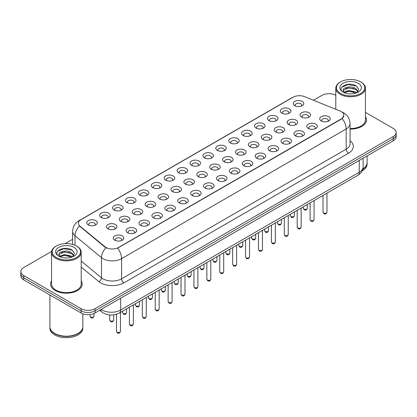 <?xml version="1.0" encoding="UTF-8"?>
<svg xmlns="http://www.w3.org/2000/svg" width="417" height="417" viewBox="0 0 417 417"><rect width="100%" height="100%" fill="white"/><g stroke="black" fill="none" stroke-linecap="round" stroke-linejoin="round"><path stroke-width="0.63" d="M281.887 113.148L281.887 113.148A5.27 3.044 180 0 1 281.892 108.842A5.27 3.044 180 0 1 289.346 108.842A5.27 3.044 180 0 1 289.346 113.148A5.27 3.044 180 0 1 281.887 113.148M288.481 113.554A3.294 1.903 0 0 0 288.913 112.611A3.294 1.903 0 0 0 287.949 111.266A3.294 1.903 0 0 0 284.358 110.854A3.294 1.903 0 0 0 282.325 112.611A3.294 1.903 0 0 0 282.752 113.554M268.981 120.602L268.981 120.602A5.27 3.044 180 0 1 268.981 116.296A5.27 3.044 180 0 1 276.44 116.296A5.27 3.044 180 0 1 276.44 120.602A5.27 3.044 180 0 1 268.981 120.602M275.574 121.003A3.294 1.903 0 0 0 276.007 120.065A3.294 1.903 0 0 0 275.038 118.72A3.294 1.903 0 0 0 271.451 118.303A3.294 1.903 0 0 0 269.413 120.065A3.294 1.903 0 0 0 269.846 121.003M256.074 128.05L256.074 128.05A5.27 3.044 180 0 1 256.074 123.75A5.27 3.044 180 0 1 263.528 123.75A5.27 3.044 180 0 1 263.528 128.05A5.27 3.044 180 0 1 256.074 128.05M262.663 128.457A3.294 1.903 0 0 0 263.096 127.513A3.294 1.903 0 0 0 262.131 126.169A3.294 1.903 0 0 0 258.54 125.757A3.294 1.903 0 0 0 256.507 127.513A3.294 1.903 0 0 0 256.94 128.457M243.168 135.504L243.168 135.504A5.27 3.044 180 0 1 243.168 131.199A5.27 3.044 180 0 1 250.622 131.199A5.27 3.044 180 0 1 250.622 135.504A5.27 3.044 180 0 1 243.168 135.504M249.757 135.906A3.294 1.903 0 0 0 250.19 134.967A3.294 1.903 0 0 0 249.225 133.622A3.294 1.903 0 0 0 245.634 133.211A3.294 1.903 0 0 0 243.601 134.967A3.294 1.903 0 0 0 244.034 135.906M230.262 142.958L230.262 142.958A5.27 3.044 180 0 1 230.262 138.653A5.27 3.044 180 0 1 237.716 138.653A5.27 3.044 180 0 1 237.716 142.958A5.27 3.044 180 0 1 230.262 142.958M236.851 143.359A3.294 1.903 0 0 0 237.283 142.416A3.294 1.903 0 0 0 236.319 141.071A3.294 1.903 0 0 0 232.728 140.659A3.294 1.903 0 0 0 230.695 142.416A3.294 1.903 0 0 0 231.127 143.359M217.351 150.407L217.351 150.407A5.27 3.044 180 0 1 217.351 146.101A5.27 3.044 180 0 1 224.81 146.106A5.27 3.044 180 0 1 224.81 150.407A5.27 3.044 180 0 1 217.351 150.407M223.945 150.813A3.294 1.903 0 0 0 224.377 149.87A3.294 1.903 0 0 0 223.413 148.525A3.294 1.903 0 0 0 219.822 148.113A3.294 1.903 0 0 0 217.789 149.87A3.294 1.903 0 0 0 218.216 150.813M204.445 157.861L204.445 157.861A5.27 3.044 180 0 1 204.445 153.555A5.27 3.044 180 0 1 211.904 153.555A5.27 3.044 180 0 1 211.904 157.861A5.27 3.044 180 0 1 204.445 157.861M211.038 158.262A3.294 1.903 0 0 0 211.471 157.324A3.294 1.903 0 0 0 210.502 155.979A3.294 1.903 0 0 0 206.915 155.567A3.294 1.903 0 0 0 204.877 157.324A3.294 1.903 0 0 0 205.31 158.262M191.539 165.314L191.539 165.314A5.27 3.044 180 0 1 191.539 161.009A5.27 3.044 180 0 1 198.992 161.009A5.27 3.044 180 0 1 198.992 165.314A5.27 3.044 180 0 1 191.539 165.314M198.127 165.716A3.294 1.903 0 0 0 198.56 164.772A3.294 1.903 0 0 0 197.595 163.428A3.294 1.903 0 0 0 194.004 163.016A3.294 1.903 0 0 0 191.971 164.772A3.294 1.903 0 0 0 192.404 165.716M178.632 172.763L178.632 172.763A5.27 3.044 180 0 1 178.632 168.458A5.27 3.044 180 0 1 186.086 168.458A5.27 3.044 180 0 1 186.086 172.763A5.27 3.044 180 0 1 178.632 172.763M185.221 173.17A3.294 1.903 0 0 0 185.654 172.226A3.294 1.903 0 0 0 184.689 170.881A3.294 1.903 0 0 0 181.098 170.47A3.294 1.903 0 0 0 179.065 172.226A3.294 1.903 0 0 0 179.498 173.17M165.726 180.217L165.726 180.217A5.27 3.044 180 0 1 165.726 175.911A5.27 3.044 180 0 1 173.18 175.911A5.27 3.044 180 0 1 173.18 180.217A5.27 3.044 180 0 1 165.726 180.217M172.315 180.618A3.294 1.903 0 0 0 172.747 179.68A3.294 1.903 0 0 0 171.783 178.33A3.294 1.903 0 0 0 168.192 177.918A3.294 1.903 0 0 0 166.159 179.68A3.294 1.903 0 0 0 166.591 180.618M152.815 187.666L152.815 187.666A5.27 3.044 180 0 1 152.815 183.365A5.27 3.044 180 0 1 160.274 183.365A5.27 3.044 180 0 1 160.274 187.666A5.27 3.044 180 0 1 152.815 187.666M159.409 188.072A3.294 1.903 0 0 0 159.841 187.129A3.294 1.903 0 0 0 158.877 185.784A3.294 1.903 0 0 0 155.286 185.372A3.294 1.903 0 0 0 153.253 187.129A3.294 1.903 0 0 0 153.68 188.072M139.909 195.12L139.909 195.12A5.27 3.044 180 0 1 139.909 190.814A5.27 3.044 180 0 1 147.368 190.814A5.27 3.044 180 0 1 147.368 195.12A5.27 3.044 180 0 1 139.909 195.12M146.503 195.521A3.294 1.903 0 0 0 146.935 194.583A3.294 1.903 0 0 0 145.966 193.238A3.294 1.903 0 0 0 142.379 192.826A3.294 1.903 0 0 0 140.341 194.583A3.294 1.903 0 0 0 140.774 195.521M127.003 202.573L127.003 202.573A5.27 3.044 180 0 1 127.003 198.268A5.27 3.044 180 0 1 134.456 198.268A5.27 3.044 180 0 1 134.456 202.573A5.27 3.044 180 0 1 127.003 202.573M133.591 202.975A3.294 1.903 0 0 0 134.024 202.031A3.294 1.903 0 0 0 133.059 200.686A3.294 1.903 0 0 0 129.468 200.275A3.294 1.903 0 0 0 127.435 202.031A3.294 1.903 0 0 0 127.868 202.975M114.096 210.022L114.096 210.022A5.27 3.044 180 0 1 114.096 205.717A5.27 3.044 180 0 1 121.55 205.717A5.27 3.044 180 0 1 121.55 210.022A5.27 3.044 180 0 1 114.096 210.022M120.685 210.429A3.294 1.903 0 0 0 121.118 209.485A3.294 1.903 0 0 0 120.153 208.14A3.294 1.903 0 0 0 116.562 207.729A3.294 1.903 0 0 0 114.529 209.485A3.294 1.903 0 0 0 114.962 210.429M101.19 217.476L101.19 217.476A5.27 3.044 180 0 1 101.19 213.17A5.27 3.044 180 0 1 108.644 213.17A5.27 3.044 180 0 1 108.644 217.476A5.27 3.044 180 0 1 101.19 217.476M107.779 217.877A3.294 1.903 0 0 0 108.212 216.939A3.294 1.903 0 0 0 107.247 215.594A3.294 1.903 0 0 0 103.656 215.182A3.294 1.903 0 0 0 101.623 216.939A3.294 1.903 0 0 0 102.056 217.877M88.279 224.93L88.279 224.93A5.27 3.044 180 0 1 88.279 220.624A5.27 3.044 180 0 1 95.738 220.624A5.27 3.044 180 0 1 95.738 224.93A5.27 3.044 180 0 1 88.279 224.93M94.873 225.331A3.294 1.903 0 0 0 95.305 224.388A3.294 1.903 0 0 0 94.341 223.043A3.294 1.903 0 0 0 90.75 222.631A3.294 1.903 0 0 0 88.712 224.388A3.294 1.903 0 0 0 89.144 225.331M294.798 105.699L294.798 105.699A5.27 3.044 180 0 1 294.798 101.394A5.27 3.044 180 0 1 302.252 101.394A5.27 3.044 180 0 1 302.252 105.699A5.27 3.044 180 0 1 294.798 105.699M301.387 106.1A3.294 1.903 0 0 0 301.819 105.157A3.294 1.903 0 0 0 300.855 103.812A3.294 1.903 0 0 0 297.264 103.4A3.294 1.903 0 0 0 295.231 105.157A3.294 1.903 0 0 0 295.663 106.1M288.668 124.516L288.668 124.516A5.27 3.044 180 0 1 288.668 120.211A5.27 3.044 180 0 1 296.122 120.211A5.27 3.044 180 0 1 296.122 124.516A5.27 3.044 180 0 1 288.668 124.516M295.262 124.918A3.294 1.903 0 0 0 295.689 123.979A3.294 1.903 0 0 0 294.725 122.629A3.294 1.903 0 0 0 291.134 122.217A3.294 1.903 0 0 0 289.101 123.979A3.294 1.903 0 0 0 289.534 124.918M275.762 131.965L275.762 131.965A5.27 3.044 180 0 1 275.762 127.665A5.27 3.044 180 0 1 283.216 127.665A5.27 3.044 180 0 1 283.216 131.965A5.27 3.044 180 0 1 275.762 131.965M282.351 132.371A3.294 1.903 0 0 0 282.783 131.428A3.294 1.903 0 0 0 281.819 130.083A3.294 1.903 0 0 0 278.228 129.671A3.294 1.903 0 0 0 276.195 131.428A3.294 1.903 0 0 0 276.627 132.371M262.856 139.419L262.856 139.419A5.27 3.044 180 0 1 262.856 135.113A5.27 3.044 180 0 1 270.31 135.113A5.27 3.044 180 0 1 270.31 139.419A5.27 3.044 180 0 1 262.856 139.419M269.445 139.82A3.294 1.903 0 0 0 269.877 138.882A3.294 1.903 0 0 0 268.913 137.537A3.294 1.903 0 0 0 265.321 137.125A3.294 1.903 0 0 0 263.289 138.882A3.294 1.903 0 0 0 263.721 139.82M249.95 146.873L249.95 146.873A5.27 3.044 180 0 1 249.95 142.567A5.27 3.044 180 0 1 257.404 142.567A5.27 3.044 180 0 1 257.404 146.873A5.27 3.044 180 0 1 249.95 146.873M256.538 147.274A3.294 1.903 0 0 0 256.971 146.331A3.294 1.903 0 0 0 256.007 144.986A3.294 1.903 0 0 0 252.415 144.574A3.294 1.903 0 0 0 250.382 146.331A3.294 1.903 0 0 0 250.81 147.274M237.038 154.321L237.038 154.321A5.27 3.044 180 0 1 237.038 150.016A5.27 3.044 180 0 1 244.498 150.016A5.27 3.044 180 0 1 244.498 154.321A5.27 3.044 180 0 1 237.038 154.321M243.632 154.728A3.294 1.903 0 0 0 244.065 153.784A3.294 1.903 0 0 0 243.095 152.44A3.294 1.903 0 0 0 239.509 152.028A3.294 1.903 0 0 0 237.471 153.784A3.294 1.903 0 0 0 237.904 154.728M224.132 161.775L224.132 161.775A5.27 3.044 180 0 1 224.132 157.47A5.27 3.044 180 0 1 231.586 157.47A5.27 3.044 180 0 1 231.586 161.775A5.27 3.044 180 0 1 224.132 161.775M230.726 162.177A3.294 1.903 0 0 0 231.154 161.238A3.294 1.903 0 0 0 230.189 159.893A3.294 1.903 0 0 0 226.598 159.476A3.294 1.903 0 0 0 224.565 161.238A3.294 1.903 0 0 0 224.998 162.177M211.226 169.224L211.226 169.224A5.27 3.044 180 0 1 211.226 164.923A5.27 3.044 180 0 1 218.68 164.923A5.27 3.044 180 0 1 218.68 169.224A5.27 3.044 180 0 1 211.226 169.224M217.815 169.63A3.294 1.903 0 0 0 218.247 168.687A3.294 1.903 0 0 0 217.283 167.342A3.294 1.903 0 0 0 213.692 166.93A3.294 1.903 0 0 0 211.659 168.687A3.294 1.903 0 0 0 212.091 169.63M198.32 176.678L198.32 176.678A5.27 3.044 180 0 1 198.32 172.372A5.27 3.044 180 0 1 205.774 172.372A5.27 3.044 180 0 1 205.774 176.678A5.27 3.044 180 0 1 198.32 176.678M204.909 177.079A3.294 1.903 0 0 0 205.341 176.141A3.294 1.903 0 0 0 204.377 174.796A3.294 1.903 0 0 0 200.785 174.384A3.294 1.903 0 0 0 198.753 176.141A3.294 1.903 0 0 0 199.185 177.079M185.414 184.132L185.414 184.132A5.27 3.044 180 0 1 185.414 179.826A5.27 3.044 180 0 1 192.868 179.826A5.27 3.044 180 0 1 192.868 184.132A5.27 3.044 180 0 1 185.414 184.132M192.002 184.533A3.294 1.903 0 0 0 192.435 183.589A3.294 1.903 0 0 0 191.471 182.245A3.294 1.903 0 0 0 187.879 181.833A3.294 1.903 0 0 0 185.846 183.589A3.294 1.903 0 0 0 186.274 184.533M172.502 191.58L172.502 191.58A5.27 3.044 180 0 1 172.502 187.28A5.27 3.044 180 0 1 179.962 187.28A5.27 3.044 180 0 1 179.962 191.58A5.27 3.044 180 0 1 172.502 191.58M179.096 191.987A3.294 1.903 0 0 0 179.529 191.043A3.294 1.903 0 0 0 178.559 189.699A3.294 1.903 0 0 0 174.973 189.287A3.294 1.903 0 0 0 172.935 191.043A3.294 1.903 0 0 0 173.368 191.987M159.596 199.034L159.596 199.034A5.27 3.044 180 0 1 159.596 194.729A5.27 3.044 180 0 1 167.05 194.729A5.27 3.044 180 0 1 167.05 199.034A5.27 3.044 180 0 1 159.596 199.034M166.19 199.435A3.294 1.903 0 0 0 166.618 198.497A3.294 1.903 0 0 0 165.653 197.152A3.294 1.903 0 0 0 162.062 196.741A3.294 1.903 0 0 0 160.029 198.497A3.294 1.903 0 0 0 160.462 199.435M146.69 206.488L146.69 206.488A5.27 3.044 180 0 1 146.69 202.182A5.27 3.044 180 0 1 154.144 202.182A5.27 3.044 180 0 1 154.144 206.488A5.27 3.044 180 0 1 146.69 206.488M153.279 206.889A3.294 1.903 0 0 0 153.711 205.946A3.294 1.903 0 0 0 152.747 204.601A3.294 1.903 0 0 0 149.156 204.189A3.294 1.903 0 0 0 147.123 205.946A3.294 1.903 0 0 0 147.555 206.889M133.784 213.937L133.784 213.937A5.27 3.044 180 0 1 133.784 209.631A5.27 3.044 180 0 1 141.238 209.631A5.27 3.044 180 0 1 141.238 213.937A5.27 3.044 180 0 1 133.784 213.937M140.373 214.343A3.294 1.903 0 0 0 140.805 213.4A3.294 1.903 0 0 0 139.841 212.055A3.294 1.903 0 0 0 136.25 211.643A3.294 1.903 0 0 0 134.217 213.4A3.294 1.903 0 0 0 134.649 214.343M120.878 221.391L120.878 221.391A5.27 3.044 180 0 1 120.878 217.085A5.27 3.044 180 0 1 128.332 217.085A5.27 3.044 180 0 1 128.332 221.391A5.27 3.044 180 0 1 120.878 221.391M127.466 221.792A3.294 1.903 0 0 0 127.899 220.854A3.294 1.903 0 0 0 126.935 219.509A3.294 1.903 0 0 0 123.343 219.092A3.294 1.903 0 0 0 121.311 220.854A3.294 1.903 0 0 0 121.738 221.792M107.967 228.839L107.967 228.839A5.27 3.044 180 0 1 107.967 224.539A5.27 3.044 180 0 1 115.426 224.539A5.27 3.044 180 0 1 115.426 228.839A5.27 3.044 180 0 1 107.967 228.839M114.56 229.246A3.294 1.903 0 0 0 114.993 228.302A3.294 1.903 0 0 0 114.023 226.957A3.294 1.903 0 0 0 110.437 226.546A3.294 1.903 0 0 0 108.399 228.302A3.294 1.903 0 0 0 108.832 229.246M301.574 117.062L301.574 117.062A5.27 3.044 180 0 1 301.574 112.757A5.27 3.044 180 0 1 309.033 112.757A5.27 3.044 180 0 1 309.033 117.062A5.27 3.044 180 0 1 301.574 117.062M308.168 117.469A3.294 1.903 0 0 0 308.601 116.525A3.294 1.903 0 0 0 307.631 115.181A3.294 1.903 0 0 0 304.045 114.769A3.294 1.903 0 0 0 302.007 116.525A3.294 1.903 0 0 0 302.44 117.469M308.356 128.431L308.356 128.431A5.27 3.044 180 0 1 308.356 124.125A5.27 3.044 180 0 1 315.81 124.125A5.27 3.044 180 0 1 315.81 128.431A5.27 3.044 180 0 1 308.356 128.431M314.944 128.832A3.294 1.903 0 0 0 315.377 127.889A3.294 1.903 0 0 0 314.413 126.544A3.294 1.903 0 0 0 310.821 126.132A3.294 1.903 0 0 0 308.788 127.889A3.294 1.903 0 0 0 309.221 128.832M295.45 135.879L295.45 135.879A5.27 3.044 180 0 1 295.45 131.579A5.27 3.044 180 0 1 302.904 131.579A5.27 3.044 180 0 1 302.904 135.879A5.27 3.044 180 0 1 295.45 135.879M302.038 136.286A3.294 1.903 0 0 0 302.471 135.343A3.294 1.903 0 0 0 301.507 133.998A3.294 1.903 0 0 0 297.915 133.586A3.294 1.903 0 0 0 295.882 135.343A3.294 1.903 0 0 0 296.315 136.286M282.544 143.333L282.544 143.333A5.27 3.044 180 0 1 282.544 139.028A5.27 3.044 180 0 1 289.997 139.028A5.27 3.044 180 0 1 289.997 143.333A5.27 3.044 180 0 1 282.544 143.333M289.132 143.735A3.294 1.903 0 0 0 289.565 142.796A3.294 1.903 0 0 0 288.6 141.452A3.294 1.903 0 0 0 285.009 141.04A3.294 1.903 0 0 0 282.976 142.796A3.294 1.903 0 0 0 283.409 143.735M269.632 150.787L269.632 150.787A5.27 3.044 180 0 1 269.632 146.482A5.27 3.044 180 0 1 277.091 146.482A5.27 3.044 180 0 1 277.091 150.787A5.27 3.044 180 0 1 269.632 150.787M276.226 151.189A3.294 1.903 0 0 0 276.659 150.245A3.294 1.903 0 0 0 275.694 148.9A3.294 1.903 0 0 0 272.103 148.488A3.294 1.903 0 0 0 270.065 150.245A3.294 1.903 0 0 0 270.497 151.189M256.726 158.236L256.726 158.236A5.27 3.044 180 0 1 256.726 153.93A5.27 3.044 180 0 1 264.185 153.93A5.27 3.044 180 0 1 264.185 158.236A5.27 3.044 180 0 1 256.726 158.236M263.32 158.642A3.294 1.903 0 0 0 263.747 157.699A3.294 1.903 0 0 0 262.783 156.354A3.294 1.903 0 0 0 259.192 155.942A3.294 1.903 0 0 0 257.159 157.699A3.294 1.903 0 0 0 257.591 158.642M243.82 165.69L243.82 165.69A5.27 3.044 180 0 1 243.82 161.384A5.27 3.044 180 0 1 251.274 161.384A5.27 3.044 180 0 1 251.274 165.69A5.27 3.044 180 0 1 243.82 165.69M250.408 166.091A3.294 1.903 0 0 0 250.841 165.153A3.294 1.903 0 0 0 249.877 163.808A3.294 1.903 0 0 0 246.285 163.391A3.294 1.903 0 0 0 244.253 165.153A3.294 1.903 0 0 0 244.685 166.091M230.914 173.138L230.914 173.138A5.27 3.044 180 0 1 230.914 168.838A5.27 3.044 180 0 1 238.368 168.838A5.27 3.044 180 0 1 238.368 173.138A5.27 3.044 180 0 1 230.914 173.138M237.502 173.545A3.294 1.903 0 0 0 237.935 172.602A3.294 1.903 0 0 0 236.971 171.257A3.294 1.903 0 0 0 233.379 170.845A3.294 1.903 0 0 0 231.346 172.602A3.294 1.903 0 0 0 231.779 173.545M218.008 180.592L218.008 180.592A5.27 3.044 180 0 1 218.008 176.287A5.27 3.044 180 0 1 225.461 176.287A5.27 3.044 180 0 1 225.461 180.592A5.27 3.044 180 0 1 218.008 180.592M224.596 180.994A3.294 1.903 0 0 0 225.029 180.055A3.294 1.903 0 0 0 224.065 178.711A3.294 1.903 0 0 0 220.473 178.299A3.294 1.903 0 0 0 218.44 180.055A3.294 1.903 0 0 0 218.873 180.994M205.096 188.046L205.096 188.046A5.27 3.044 180 0 1 205.096 183.741A5.27 3.044 180 0 1 212.555 183.741A5.27 3.044 180 0 1 212.555 188.046A5.27 3.044 180 0 1 205.096 188.046M211.69 188.448A3.294 1.903 0 0 0 212.123 187.504A3.294 1.903 0 0 0 211.158 186.159A3.294 1.903 0 0 0 207.567 185.747A3.294 1.903 0 0 0 205.529 187.504A3.294 1.903 0 0 0 205.962 188.448M192.19 195.495L192.19 195.495A5.27 3.044 180 0 1 192.19 191.189A5.27 3.044 180 0 1 199.649 191.189A5.27 3.044 180 0 1 199.649 195.495A5.27 3.044 180 0 1 192.19 195.495M198.784 195.901A3.294 1.903 0 0 0 199.211 194.958A3.294 1.903 0 0 0 198.247 193.613A3.294 1.903 0 0 0 194.656 193.201A3.294 1.903 0 0 0 192.623 194.958A3.294 1.903 0 0 0 193.055 195.901M179.284 202.949L179.284 202.949A5.27 3.044 180 0 1 179.284 198.643A5.27 3.044 180 0 1 186.738 198.643A5.27 3.044 180 0 1 186.738 202.949A5.27 3.044 180 0 1 179.284 202.949M185.873 203.35A3.294 1.903 0 0 0 186.305 202.412A3.294 1.903 0 0 0 185.341 201.067A3.294 1.903 0 0 0 181.749 200.655A3.294 1.903 0 0 0 179.717 202.412A3.294 1.903 0 0 0 180.149 203.35M166.378 210.403L166.378 210.403A5.27 3.044 180 0 1 166.378 206.097A5.27 3.044 180 0 1 173.832 206.097A5.27 3.044 180 0 1 173.832 210.403A5.27 3.044 180 0 1 166.378 210.403M172.966 210.804A3.294 1.903 0 0 0 173.399 209.86A3.294 1.903 0 0 0 172.435 208.516A3.294 1.903 0 0 0 168.843 208.104A3.294 1.903 0 0 0 166.81 209.86A3.294 1.903 0 0 0 167.243 210.804M153.472 217.851L153.472 217.851A5.27 3.044 180 0 1 153.472 213.546A5.27 3.044 180 0 1 160.926 213.546A5.27 3.044 180 0 1 160.926 217.851A5.27 3.044 180 0 1 153.472 217.851M160.06 218.258A3.294 1.903 0 0 0 160.493 217.314A3.294 1.903 0 0 0 159.529 215.97A3.294 1.903 0 0 0 155.937 215.558A3.294 1.903 0 0 0 153.904 217.314A3.294 1.903 0 0 0 154.337 218.258M140.56 225.305L140.56 225.305A5.27 3.044 180 0 1 140.56 221A5.27 3.044 180 0 1 148.019 221A5.27 3.044 180 0 1 148.019 225.305A5.27 3.044 180 0 1 140.56 225.305M147.154 225.706A3.294 1.903 0 0 0 147.587 224.768A3.294 1.903 0 0 0 146.622 223.418A3.294 1.903 0 0 0 143.031 223.006A3.294 1.903 0 0 0 140.993 224.768A3.294 1.903 0 0 0 141.426 225.706M127.654 232.754L127.654 232.754A5.27 3.044 180 0 1 127.654 228.453A5.27 3.044 180 0 1 135.113 228.453A5.27 3.044 180 0 1 135.113 232.754A5.27 3.044 180 0 1 127.654 232.754M134.248 233.16A3.294 1.903 0 0 0 134.675 232.217A3.294 1.903 0 0 0 133.711 230.872A3.294 1.903 0 0 0 130.12 230.46A3.294 1.903 0 0 0 128.087 232.217A3.294 1.903 0 0 0 128.519 233.16M114.748 240.208L114.748 240.208A5.27 3.044 180 0 1 114.748 235.902A5.27 3.044 180 0 1 122.202 235.902A5.27 3.044 180 0 1 122.202 240.208A5.27 3.044 180 0 1 114.748 240.208M121.337 240.609A3.294 1.903 0 0 0 121.769 239.671A3.294 1.903 0 0 0 120.805 238.326A3.294 1.903 0 0 0 117.213 237.914A3.294 1.903 0 0 0 115.181 239.671A3.294 1.903 0 0 0 115.613 240.609M321.262 120.977L321.262 120.977A5.27 3.044 180 0 1 321.262 116.671A5.27 3.044 180 0 1 328.721 116.671A5.27 3.044 180 0 1 328.721 120.977A5.27 3.044 180 0 1 321.262 120.977M327.856 121.378A3.294 1.903 0 0 0 328.288 120.44A3.294 1.903 0 0 0 327.319 119.095A3.294 1.903 0 0 0 323.733 118.683A3.294 1.903 0 0 0 321.695 120.44A3.294 1.903 0 0 0 322.127 121.378M340.11 111.042A8.898 5.134 180 0 1 341.299 111.615A8.898 5.134 180 0 1 343.905 115.248A8.898 5.134 180 0 1 341.299 118.876L118.569 247.474A8.898 5.134 180 0 1 104.99 246.786L80.043 226.217A8.898 5.134 180 0 1 78.432 223.272A8.898 5.134 180 0 1 81.039 219.639L293.088 97.213A8.898 5.134 180 0 1 304.483 96.635L340.11 111.042M51.552 280.881A15.815 9.132 0 0 0 50.566 284.06A15.815 9.132 0 0 0 55.195 290.513A15.815 9.132 0 0 0 72.433 292.494A15.815 9.132 0 0 0 82.196 284.06A15.815 9.132 0 0 0 81.206 280.881A15.815 9.132 0 0 1 82.196 284.06A15.815 9.132 0 0 1 72.433 292.494A15.815 9.132 0 0 1 55.195 290.513A15.815 9.132 0 0 1 50.566 284.06A15.815 9.132 0 0 1 51.552 280.881M343.905 115.248L342.164 118.517L341.299 119.142L117.568 248.188A11.53 6.656 60 0 1 121.597 258.634A13.177 7.61 180 0 1 102.957 258.634A13.177 7.61 180 0 1 101.482 257.617L74.997 235.782A13.177 7.61 180 0 1 72.615 231.419L72.615 244.43M51.635 251.409L23.743 267.516A9.883 5.708 0 0 0 20.85 271.55L20.85 275.856A9.883 5.708 0 0 0 23.743 279.89L81.06 312.979L81.06 310.827A9.883 5.708 0 0 0 95.04 310.827L393.257 138.653A9.883 5.708 0 0 0 396.15 134.618A9.883 5.708 0 0 1 393.257 138.653L95.04 310.827A9.883 5.708 0 0 1 81.06 310.827L23.743 277.738L81.06 310.827L81.06 308.674A9.883 5.708 0 0 0 95.04 308.674L393.257 136.5A9.883 5.708 0 0 0 396.15 132.465A9.883 5.708 0 0 0 393.257 128.431L365.448 112.376M20.85 273.703A9.883 5.708 0 0 0 23.743 277.738A9.883 5.708 0 0 1 20.85 273.703M106.992 248.188L104.99 247.177L79.444 225.998A11.53 7.715 129.5 0 0 74.997 235.782L74.997 245.285M350.051 129.082A15.815 9.132 0 0 0 366.434 119.955A15.815 9.132 0 0 0 365.448 116.776A15.815 9.132 0 0 1 366.434 119.955A15.815 9.132 0 0 1 350.051 129.082M335.794 95.253A9.883 5.708 0 0 0 321.96 95.342L313.443 100.257M72.615 239.301L65.115 243.627M20.85 271.55A9.883 5.708 0 0 0 23.743 275.585L81.06 308.674M81.06 312.979A9.883 5.708 0 0 0 95.04 312.979L393.257 140.805A9.883 5.708 0 0 0 396.15 136.771L396.15 132.465M340.6 93.455A14.168 8.178 0 0 0 360.637 93.455A14.168 8.178 0 0 0 360.637 81.888L361.101 82.159A14.824 8.559 0 0 1 365.448 88.211A14.824 8.559 0 0 1 356.295 96.118A14.824 8.559 0 0 1 340.136 94.263A14.824 8.559 0 0 1 335.794 88.211A14.824 8.559 0 0 1 340.136 82.159L340.6 81.888A14.168 8.178 0 0 0 340.6 93.455M350.051 128.509A14.824 8.559 0 0 0 365.448 119.955L365.448 88.211M362.853 168.963A16.477 9.513 0 0 0 367.096 162.594L367.096 155.911M362.769 169.286A16.477 9.513 0 0 0 367.096 162.865A16.477 9.513 0 0 0 367.09 162.729M362.164 170.861A16.477 9.513 0 0 0 367.096 164.074L367.096 162.865M348.821 93.789L351.333 93.861M343.895 92.209L348.69 90.38L355.883 92.063L356.759 92.762M344.338 92.673L348.69 91.234L356.045 93.027M343.17 90.406L344.4 92.73M343.186 90.635C342.383 87.32 351.474 85.349 355.883 88.649L358.026 91.604M343.217 90.843L343.426 90.291L348.69 87.82L355.883 89.499L357.859 91.823M357.009 92.657L358.693 89.353L356.566 86.147C349.029 80.726 335.633 87.867 343.368 92.246L343.749 92.48M358.213 83.285A10.743 6.203 0 0 0 343.024 83.285A10.743 6.203 0 0 0 343.024 92.058A10.743 6.203 0 0 0 358.213 92.058A10.743 6.203 0 0 0 358.213 83.285M344.567 92.949L343.201 90.76M361.101 82.159L360.637 81.888A14.168 8.178 0 0 0 340.6 81.888M341.794 87.221L348.106 84.635L356.42 86.048M345.74 88.482L348.106 88.05L354.043 88.56M345.74 91.896L348.106 91.469L354.043 91.975M56.363 257.56A14.168 8.178 0 0 0 76.4 257.56A14.168 8.178 0 0 0 76.4 245.994L76.864 246.259A14.824 8.559 0 0 1 81.206 252.316A14.824 8.559 0 0 1 72.052 260.224A14.824 8.559 0 0 1 55.899 258.368A14.824 8.559 0 0 1 51.552 252.316A14.824 8.559 0 0 1 55.899 246.259L56.363 245.994A14.168 8.178 0 0 0 56.363 257.56M51.552 252.316L51.552 284.06A14.824 8.559 0 0 0 55.899 290.112A14.824 8.559 0 0 0 72.052 291.968A14.824 8.559 0 0 0 81.206 284.06L81.206 252.316M77.974 333.459A16.31 9.414 0 0 1 77.911 333.491A16.31 9.414 0 0 1 54.846 333.491L54.731 333.423A16.477 9.513 0 0 0 78.031 333.423A16.477 9.513 0 0 0 82.853 326.699L82.853 313.798M49.91 326.834A16.477 9.513 0 0 0 49.904 326.97A16.477 9.513 0 0 0 54.731 333.694A16.477 9.513 0 0 0 72.683 335.758A16.477 9.513 0 0 0 82.853 326.97A16.477 9.513 0 0 0 82.853 326.834M49.904 326.97L49.904 328.179A16.477 9.513 0 0 0 54.731 334.903A16.477 9.513 0 0 0 72.683 336.967A16.477 9.513 0 0 0 82.853 328.179L82.853 326.97M64.583 257.888L67.09 257.967M59.657 256.314L64.453 254.485L71.646 256.168L72.522 256.867M60.095 256.773L64.453 255.34L71.807 257.127M58.933 254.511L60.163 256.836M58.948 254.74C58.145 251.425 67.236 249.455 71.646 252.749L73.788 255.704M58.979 254.949L59.188 254.391L64.453 251.92L71.646 253.604L73.616 255.929M72.772 256.763L74.455 253.458L72.329 250.247C64.791 244.831 51.395 251.972 59.131 256.346L59.511 256.58M73.976 247.39A10.743 6.203 0 0 0 58.787 247.39A10.743 6.203 0 0 0 58.787 256.163A10.743 6.203 0 0 0 73.976 256.163A10.743 6.203 0 0 0 73.976 247.39M60.329 257.054L58.964 254.865M49.904 294.991L49.904 326.699A16.477 9.513 0 0 0 54.731 333.423L54.846 333.491M76.864 246.259L76.4 245.994A14.168 8.178 0 0 0 56.363 245.994M57.556 251.326L63.869 248.735L72.183 250.153M61.497 252.582L63.869 252.155L69.801 252.66M61.497 256.002L63.869 255.569L69.801 256.08M118.569 247.474L118.569 247.734M104.99 246.786L104.99 247.177M80.043 226.217L80.043 226.608M341.299 118.876L341.299 119.142M350.051 140.748A16.477 9.513 180 0 1 348.523 153.18L123.927 282.846A3.294 1.903 60 0 1 121.597 278.811L346.193 149.145A13.177 7.61 0 0 0 350.051 143.766L350.051 123.588A13.177 7.61 180 0 1 346.193 128.968A11.53 6.656 -120 0 0 342.164 118.517M123.927 282.846A16.477 9.513 180 0 1 100.627 282.846A16.477 9.513 180 0 1 98.782 281.579L81.206 267.089M105.975 247.787A11.53 7.715 129.5 0 0 101.482 257.617L101.482 277.795A13.177 7.61 0 0 0 102.957 278.811A13.177 7.61 0 0 0 121.597 278.811L121.597 258.634L346.193 128.968L346.193 149.145A3.294 1.903 60 0 0 348.523 153.18M350.051 123.588C349.832 118.85 347.747 115.295 343.806 112.929L342.138 112.116A11.53 5.4 112 0 0 341.987 112.058M80.059 220.312A11.53 6.656 -120 0 0 78.865 220.76C74.924 223.126 72.839 226.681 72.615 231.419M78.865 220.76L292.124 97.635A11.53 6.656 60 0 1 292.995 97.265M95.04 308.674L95.04 312.979M393.257 136.5L393.257 140.805M23.743 275.585L23.743 279.89M81.206 261.078L101.482 277.795A3.294 2.205 -50.5 0 1 98.782 281.579M101.143 309.456A13.177 7.61 0 0 0 102.029 310.019A13.177 7.61 0 0 0 120.664 310.019L359.24 172.278A13.177 7.61 0 0 0 363.098 166.899C363.197 170.172 361.456 172.972 357.875 175.296L119.298 313.037A6.589 3.805 60 0 0 120.664 310.019L120.664 298.181M359.24 160.441L359.24 172.278A6.589 3.805 60 0 1 357.875 175.296M100.606 309.763A6.589 4.41 129.5 0 0 101.758 311.906L99.757 310.253M326.97 212.175C326.318 213.957 325.307 214.474 323.936 213.739L323.013 212.175A1.976 1.142 0 0 0 323.592 212.983A1.976 1.142 0 0 0 325.75 213.233A1.976 1.142 0 0 0 326.97 212.175L326.97 193.139M303.904 209.068A1.976 1.142 0 0 0 306.062 209.318A1.976 1.142 0 0 0 307.282 208.26C306.631 210.043 305.619 210.559 304.248 209.824L303.326 208.26A1.976 1.142 0 0 0 303.904 209.068M314.058 219.629C313.412 221.406 312.401 221.927 311.025 221.192L310.107 219.629A1.976 1.142 0 0 0 310.686 220.437A1.976 1.142 0 0 0 312.839 220.682A1.976 1.142 0 0 0 314.058 219.629L314.058 200.593M301.152 227.083C300.501 228.86 299.489 229.381 298.119 228.641L297.201 227.083A1.976 1.142 0 0 0 297.78 227.885A1.976 1.142 0 0 0 299.932 228.135A1.976 1.142 0 0 0 301.152 227.083L301.152 208.047M288.246 234.531C287.594 236.309 286.583 236.83 285.212 236.095L284.295 234.531A1.976 1.142 0 0 0 284.874 235.339A1.976 1.142 0 0 0 287.026 235.589A1.976 1.142 0 0 0 288.246 234.531L288.246 215.495M275.34 241.985C274.688 243.763 273.677 244.284 272.306 243.544L271.384 241.985A1.976 1.142 0 0 0 271.962 242.793A1.976 1.142 0 0 0 274.12 243.038A1.976 1.142 0 0 0 275.34 241.985L275.34 222.949M290.998 216.522A1.976 1.142 0 0 0 293.151 216.767A1.976 1.142 0 0 0 294.376 215.714C293.724 217.492 292.713 218.013 291.342 217.278L290.42 215.714A1.976 1.142 0 0 0 290.998 216.522M278.092 223.976A1.976 1.142 0 0 0 280.245 224.221A1.976 1.142 0 0 0 281.465 223.168C280.813 224.945 279.807 225.467 278.431 224.727L277.513 223.168A1.976 1.142 0 0 0 278.092 223.976M265.186 231.425A1.976 1.142 0 0 0 267.339 231.675A1.976 1.142 0 0 0 268.558 230.617C267.907 232.394 266.896 232.915 265.525 232.18L264.607 230.617A1.976 1.142 0 0 0 265.186 231.425M262.434 249.439C261.782 251.216 260.771 251.732 259.4 250.998L258.477 249.439A1.976 1.142 0 0 0 259.056 250.242A1.976 1.142 0 0 0 261.214 250.492A1.976 1.142 0 0 0 262.434 249.439L262.434 230.403M249.522 256.888C248.876 258.665 247.865 259.186 246.489 258.451L245.571 256.888A1.976 1.142 0 0 0 246.15 257.696A1.976 1.142 0 0 0 248.303 257.941A1.976 1.142 0 0 0 249.522 256.888L249.522 237.852M236.616 264.342C235.965 266.119 234.953 266.64 233.583 265.9L232.665 264.342A1.976 1.142 0 0 0 233.244 265.149A1.976 1.142 0 0 0 235.397 265.394A1.976 1.142 0 0 0 236.616 264.342L236.616 245.305M252.28 238.878A1.976 1.142 0 0 0 254.433 239.123A1.976 1.142 0 0 0 255.652 238.071C255.001 239.848 253.989 240.369 252.619 239.629L251.696 238.071A1.976 1.142 0 0 0 252.28 238.878M239.368 246.327A1.976 1.142 0 0 0 241.526 246.577A1.976 1.142 0 0 0 242.746 245.524C242.095 247.302 241.083 247.823 239.712 247.083L238.79 245.524A1.976 1.142 0 0 0 239.368 246.327M226.462 253.781A1.976 1.142 0 0 0 228.615 254.031A1.976 1.142 0 0 0 229.84 252.973C229.188 254.751 228.177 255.272 226.806 254.537L225.884 252.973A1.976 1.142 0 0 0 226.462 253.781M223.71 271.79C223.059 273.573 222.047 274.089 220.676 273.354L219.759 271.79A1.976 1.142 0 0 0 220.338 272.598A1.976 1.142 0 0 0 222.49 272.848A1.976 1.142 0 0 0 223.71 271.79L223.71 252.754M210.804 279.244C210.152 281.022 209.141 281.543 207.77 280.808L206.848 279.244A1.976 1.142 0 0 0 207.426 280.052A1.976 1.142 0 0 0 209.584 280.297A1.976 1.142 0 0 0 210.804 279.244L210.804 260.208M197.898 286.698C197.246 288.475 196.235 288.997 194.864 288.256L193.941 286.698A1.976 1.142 0 0 0 194.52 287.501A1.976 1.142 0 0 0 196.678 287.751A1.976 1.142 0 0 0 197.898 286.698L197.898 267.662M184.986 294.147C184.34 295.924 183.329 296.445 181.953 295.71L181.035 294.147A1.976 1.142 0 0 0 181.614 294.955A1.976 1.142 0 0 0 183.767 295.205A1.976 1.142 0 0 0 184.986 294.147L184.986 275.111M172.08 301.6C171.429 303.378 170.417 303.899 169.047 303.159L168.129 301.6A1.976 1.142 0 0 0 168.708 302.408A1.976 1.142 0 0 0 170.861 302.653A1.976 1.142 0 0 0 172.08 301.6L172.08 282.564M213.556 261.235A1.976 1.142 0 0 0 215.709 261.48A1.976 1.142 0 0 0 216.929 260.427C216.277 262.204 215.266 262.726 213.895 261.985L212.978 260.427A1.976 1.142 0 0 0 213.556 261.235M200.65 268.684A1.976 1.142 0 0 0 202.803 268.934A1.976 1.142 0 0 0 204.022 267.876C203.371 269.658 202.36 270.174 200.989 269.439L200.071 267.876A1.976 1.142 0 0 0 200.65 268.684M187.744 276.137A1.976 1.142 0 0 0 189.897 276.382A1.976 1.142 0 0 0 191.116 275.329C190.465 277.107 189.454 277.628 188.083 276.893L187.16 275.329A1.976 1.142 0 0 0 187.744 276.137M174.832 283.591A1.976 1.142 0 0 0 176.99 283.836A1.976 1.142 0 0 0 178.21 282.783C177.559 284.561 176.547 285.082 175.176 284.342L174.254 282.783A1.976 1.142 0 0 0 174.832 283.591M161.926 291.04A1.976 1.142 0 0 0 164.079 291.29A1.976 1.142 0 0 0 165.304 290.232C164.652 292.009 163.641 292.531 162.27 291.796L161.348 290.232A1.976 1.142 0 0 0 161.926 291.04M159.174 309.054C158.523 310.832 157.511 311.348 156.14 310.613L155.218 309.054A1.976 1.142 0 0 0 155.802 309.857A1.976 1.142 0 0 0 157.954 310.107A1.976 1.142 0 0 0 159.174 309.054L159.174 290.018M146.268 316.503C145.616 318.28 144.605 318.802 143.234 318.067L142.312 316.503A1.976 1.142 0 0 0 142.89 317.311A1.976 1.142 0 0 0 145.048 317.556A1.976 1.142 0 0 0 146.268 316.503L146.268 297.467M133.362 323.957C132.71 325.734 131.699 326.256 130.328 325.515L129.406 323.957A1.976 1.142 0 0 0 129.984 324.765A1.976 1.142 0 0 0 132.137 325.01A1.976 1.142 0 0 0 133.362 323.957L133.362 304.921M120.45 331.406C119.804 333.183 118.793 333.704 117.417 332.969L116.499 331.406A1.976 1.142 0 0 0 117.078 332.213A1.976 1.142 0 0 0 119.231 332.464A1.976 1.142 0 0 0 120.45 331.406L120.45 312.369M149.02 298.494A1.976 1.142 0 0 0 151.173 298.739A1.976 1.142 0 0 0 152.393 297.686C151.741 299.463 150.73 299.985 149.359 299.244L148.442 297.686A1.976 1.142 0 0 0 149.02 298.494M136.114 305.942A1.976 1.142 0 0 0 138.267 306.193A1.976 1.142 0 0 0 139.487 305.14C138.835 306.917 137.824 307.438 136.453 306.698L135.535 305.14A1.976 1.142 0 0 0 136.114 305.942M123.203 313.396A1.976 1.142 0 0 0 125.361 313.641A1.976 1.142 0 0 0 126.58 312.588C125.929 314.366 124.918 314.887 123.547 314.152L122.624 312.588A1.976 1.142 0 0 0 123.203 313.396M110.296 320.85A1.976 1.142 0 0 0 112.454 321.095A1.976 1.142 0 0 0 113.674 320.042C113.023 321.82 112.011 322.341 110.641 321.601L109.718 320.042A1.976 1.142 0 0 0 110.296 320.85M90.609 316.936A1.976 1.142 0 0 0 92.767 317.181A1.976 1.142 0 0 0 93.987 316.128C93.335 317.905 92.324 318.426 90.953 317.686L90.03 316.128A1.976 1.142 0 0 0 90.609 316.936M292.124 97.635L294.235 96.655M119.298 313.037C113.997 315.7 108.696 315.7 103.39 313.037L101.758 311.906M363.098 166.899L363.098 158.215M323.013 212.175L323.013 195.422M307.282 208.26L307.282 204.507M303.326 208.26L303.326 206.79M310.107 219.629L310.107 202.876M297.201 227.083L297.201 210.33M284.295 234.531L284.295 217.778M271.384 241.985L271.384 225.232M294.376 215.714L294.376 211.961M290.42 215.714L290.42 214.244M281.465 223.168L281.465 219.41M277.513 223.168L277.513 221.693M268.558 230.617L268.558 226.864M264.607 230.617L264.607 229.147M335.794 109.296L335.794 88.211M258.477 249.439L258.477 232.681M245.571 256.888L245.571 240.135M232.665 264.342L232.665 247.589M255.652 238.071L255.652 234.312M251.696 238.071L251.696 236.595M242.746 245.524L242.746 241.766M238.79 245.524L238.79 244.049M229.84 252.973L229.84 249.22M225.884 252.973L225.884 251.503M219.759 271.79L219.759 255.037M206.848 279.244L206.848 262.491M193.941 286.698L193.941 269.945M181.035 294.147L181.035 277.394M168.129 301.6L168.129 284.847M216.929 260.427L216.929 256.669M212.978 260.427L212.978 258.952M204.022 267.876L204.022 264.123M200.071 267.876L200.071 266.406M191.116 275.329L191.116 271.576M187.16 275.329L187.16 273.86M178.21 282.783L178.21 279.025M174.254 282.783L174.254 281.308M165.304 290.232L165.304 286.479M161.348 290.232L161.348 288.762M155.218 309.054L155.218 292.296M142.312 316.503L142.312 299.75M129.406 323.957L129.406 307.204M116.499 331.406L116.499 314.262M152.393 297.686L152.393 293.928M148.442 297.686L148.442 296.211M139.487 305.14L139.487 301.382M135.535 305.14L135.535 303.665M126.58 312.588L126.58 308.835M122.624 312.588L122.624 311.118M113.674 320.042L113.674 314.882M109.718 320.042L109.718 314.96M93.987 316.128L93.987 313.506M90.03 316.128L90.03 314.533"/></g></svg>
